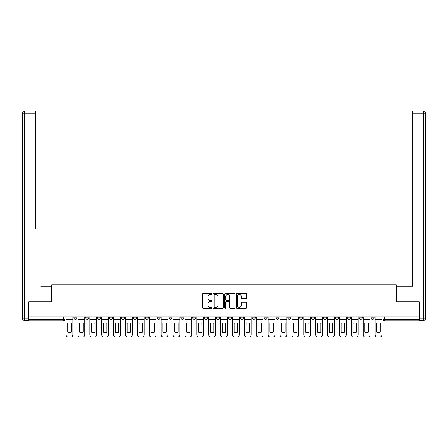 <?xml version="1.0" encoding="UTF-8"?>
<svg xmlns="http://www.w3.org/2000/svg" width="448" height="448" viewBox="0 0 448 448"><rect width="100%" height="100%" fill="white"/><g stroke="black" fill="none" stroke-linecap="round" stroke-linejoin="round"><path stroke-width="0.67" d="M211.809 293.922A0.521 0.521 0 0 0 211.288 293.395L203.342 293.395A0.75 0.75 0 0 0 202.591 294.146L202.591 307.608A0.75 0.75 0 0 0 203.342 308.353L211.288 308.353A0.521 0.521 0 0 0 211.809 307.832A0.521 0.521 0 0 0 211.288 307.306L210.258 307.306A2.391 2.391 0 0 1 207.866 304.914L207.866 303.794A2.391 2.391 0 0 1 210.258 301.398L211.288 301.398A0.521 0.521 0 0 0 211.809 300.877A0.521 0.521 0 0 0 211.288 300.35L210.258 300.35A2.391 2.391 0 0 1 207.866 297.959L207.866 296.839A2.391 2.391 0 0 1 210.258 294.442L211.288 294.442A0.521 0.521 0 0 0 211.809 293.922M371.05 317.789L371.05 316.954L371.05 317.789A1.523 1.523 0 0 0 372.574 319.312A1.523 1.523 0 0 1 371.05 317.789L374.097 317.789A1.523 1.523 0 0 1 372.574 319.312A1.523 1.523 0 0 0 374.097 317.789L374.097 316.954M359.162 316.954L359.162 317.789L362.208 317.789A1.523 1.523 0 0 1 360.685 319.312A1.523 1.523 0 0 1 359.162 317.789L359.162 316.954M311.618 317.789L311.618 316.954L311.618 317.789A1.523 1.523 0 0 0 313.141 319.312A1.523 1.523 0 0 1 311.618 317.789L314.664 317.789A1.523 1.523 0 0 1 313.141 319.312A1.523 1.523 0 0 0 314.664 317.789L314.664 316.954L314.664 317.789M204.646 316.954L204.646 317.789L207.693 317.789A1.523 1.523 0 0 1 206.17 319.312A1.523 1.523 0 0 1 204.646 317.789L204.646 316.954M168.991 316.954L168.991 317.789L172.038 317.789A1.523 1.523 0 0 1 170.514 319.312A1.523 1.523 0 0 1 168.991 317.789L168.991 316.954M145.219 316.954L145.219 317.789L148.266 317.789A1.523 1.523 0 0 1 146.742 319.312A1.523 1.523 0 0 1 145.219 317.789L145.219 316.954M133.336 316.954L133.336 317.789L136.382 317.789A1.523 1.523 0 0 1 134.859 319.312A1.523 1.523 0 0 1 133.336 317.789L133.336 316.954M109.564 316.954L109.564 317.789L112.61 317.789A1.523 1.523 0 0 1 111.087 319.312A1.523 1.523 0 0 1 109.564 317.789L109.564 316.954M245.857 298.67A0.75 0.75 0 0 0 246.602 297.92L246.602 294.146A0.75 0.75 0 0 0 245.857 293.395L237.031 293.395A0.75 0.75 0 0 0 236.286 294.146L236.286 307.608A0.75 0.75 0 0 0 237.031 308.353L245.857 308.353A0.75 0.75 0 0 0 246.602 307.608L246.602 303.044A0.75 0.75 0 0 0 245.857 302.299L242.077 302.299A0.75 0.75 0 0 0 241.332 303.044L241.332 305.306A1.999 1.999 0 0 1 239.333 307.306A1.999 1.999 0 0 1 237.328 305.306L237.328 296.447A1.999 1.999 0 0 1 239.333 294.442A1.999 1.999 0 0 1 241.332 296.447L241.332 297.92A0.75 0.75 0 0 0 242.077 298.67L245.857 298.67M29.03 316.954L29.03 301.79L51.733 301.79L51.733 284.799L396.267 284.799L396.267 301.79L418.97 301.79L418.97 316.954L29.03 316.954L29.03 319.312L65.066 319.312L65.066 316.954L65.066 319.312A1.523 1.523 0 0 1 63.543 320.841L29.03 320.841L29.03 319.312M223.345 294.146A0.75 0.75 0 0 0 222.6 293.395L213.774 293.395A0.75 0.75 0 0 0 213.024 294.146L213.024 307.608A0.75 0.75 0 0 0 213.774 308.353L222.6 308.353A0.75 0.75 0 0 0 223.345 307.608L223.345 294.146M225.4 293.395L234.226 293.395A0.75 0.75 0 0 1 234.976 294.146L234.976 307.608A0.75 0.75 0 0 1 234.226 308.353L230.451 308.353A0.75 0.75 0 0 1 229.701 307.608L229.701 302.148A0.75 0.75 0 0 0 228.956 301.398L226.447 301.398A0.75 0.75 0 0 0 225.702 302.148L225.702 307.832A0.521 0.521 0 0 1 225.176 308.353A0.521 0.521 0 0 1 224.655 307.832L224.655 294.146A0.75 0.75 0 0 1 225.4 293.395M382.934 316.954L382.934 319.312L418.97 319.312L418.97 320.841L384.457 320.841A1.523 1.523 0 0 1 382.934 319.312L382.934 316.954M418.97 316.954L418.97 319.312M362.208 316.954L362.208 317.789L362.208 316.954M347.278 316.954L347.278 317.789L350.325 317.789L350.325 316.954L350.325 317.789A1.523 1.523 0 0 1 348.802 319.312A1.523 1.523 0 0 1 347.278 317.789A1.523 1.523 0 0 0 348.802 319.312M338.436 316.954L338.436 317.789A1.523 1.523 0 0 1 336.913 319.312A1.523 1.523 0 0 1 335.39 317.789L338.436 317.789M335.39 316.954L335.39 317.789M323.506 316.954L323.506 317.789L326.553 317.789L326.553 316.954L326.553 317.789A1.523 1.523 0 0 1 325.03 319.312A1.523 1.523 0 0 1 323.506 317.789A1.523 1.523 0 0 0 325.03 319.312M299.734 316.954L299.734 317.789L302.781 317.789L302.781 316.954L302.781 317.789A1.523 1.523 0 0 1 301.258 319.312A1.523 1.523 0 0 1 299.734 317.789A1.523 1.523 0 0 0 301.258 319.312M290.898 317.789L290.898 316.954L290.898 317.789A1.523 1.523 0 0 1 289.369 319.312A1.523 1.523 0 0 1 287.846 317.789L290.898 317.789A1.523 1.523 0 0 1 289.369 319.312M287.846 316.954L287.846 317.789M279.009 316.954L279.009 317.789A1.523 1.523 0 0 1 277.486 319.312A1.523 1.523 0 0 1 275.962 317.789L279.009 317.789A1.523 1.523 0 0 1 277.486 319.312M275.962 316.954L275.962 317.789M267.126 316.954L267.126 317.789A1.523 1.523 0 0 1 265.602 319.312A1.523 1.523 0 0 1 264.074 317.789L267.126 317.789M264.074 316.954L264.074 317.789M255.237 316.954L255.237 317.789A1.523 1.523 0 0 1 253.714 319.312A1.523 1.523 0 0 1 252.19 317.789L255.237 317.789M252.19 316.954L252.19 317.789M243.354 316.954L243.354 317.789A1.523 1.523 0 0 1 241.83 319.312A1.523 1.523 0 0 1 240.307 317.789L243.354 317.789M240.307 316.954L240.307 317.789M231.465 316.954L231.465 317.789A1.523 1.523 0 0 1 229.942 319.312A1.523 1.523 0 0 1 228.418 317.789A1.523 1.523 0 0 0 229.942 319.312M228.418 316.954L228.418 317.789L231.465 317.789M219.582 316.954L219.582 317.789A1.523 1.523 0 0 1 218.058 319.312A1.523 1.523 0 0 1 216.535 317.789A1.523 1.523 0 0 0 218.058 319.312M216.535 316.954L216.535 317.789L219.582 317.789M207.693 316.954L207.693 317.789A1.523 1.523 0 0 1 206.17 319.312M195.81 316.954L195.81 317.789A1.523 1.523 0 0 1 194.286 319.312A1.523 1.523 0 0 1 192.763 317.789L195.81 317.789M192.763 316.954L192.763 317.789M183.926 316.954L183.926 317.789A1.523 1.523 0 0 1 182.398 319.312A1.523 1.523 0 0 1 180.874 317.789L183.926 317.789L183.926 316.954M180.874 316.954L180.874 317.789M172.038 316.954L172.038 317.789M160.154 316.954L160.154 317.789A1.523 1.523 0 0 1 158.631 319.312A1.523 1.523 0 0 1 157.102 317.789L160.154 317.789L160.154 316.954M157.102 316.954L157.102 317.789M148.266 316.954L148.266 317.789L148.266 316.954M136.382 317.789L136.382 316.954L136.382 317.789A1.523 1.523 0 0 1 134.859 319.312M124.494 316.954L124.494 317.789A1.523 1.523 0 0 1 122.97 319.312A1.523 1.523 0 0 1 121.447 317.789A1.523 1.523 0 0 0 122.97 319.312A1.523 1.523 0 0 0 124.494 317.789L124.494 316.954M121.447 316.954L121.447 317.789L124.494 317.789M112.61 316.954L112.61 317.789M100.722 316.954L100.722 317.789A1.523 1.523 0 0 1 99.198 319.312A1.523 1.523 0 0 1 97.675 317.789A1.523 1.523 0 0 0 99.198 319.312A1.523 1.523 0 0 0 100.722 317.789L97.675 317.789L97.675 316.954M85.792 316.954L85.792 317.789L88.838 317.789L88.838 316.954L88.838 317.789A1.523 1.523 0 0 1 87.315 319.312A1.523 1.523 0 0 1 85.792 317.789A1.523 1.523 0 0 0 87.315 319.312M73.903 316.954L73.903 317.789L76.95 317.789L76.95 316.954L76.95 317.789A1.523 1.523 0 0 1 75.426 319.312A1.523 1.523 0 0 1 73.903 317.789A1.523 1.523 0 0 0 75.426 319.312M63.543 316.954L63.543 320.841A1.523 1.523 0 0 0 65.066 319.312M214.598 294.442A0.521 0.521 0 0 0 214.071 294.969L214.071 306.785A0.521 0.521 0 0 0 214.598 307.306L215.678 307.306A2.391 2.391 0 0 0 218.075 304.914L218.075 296.839A2.391 2.391 0 0 0 215.678 294.442L214.598 294.442M229.701 296.481A1.999 1.999 0 0 0 227.702 294.482A1.999 1.999 0 0 0 225.702 296.481L225.702 299.606A0.75 0.75 0 0 0 226.447 300.35L228.956 300.35A0.75 0.75 0 0 0 229.701 299.606L229.701 296.481M66.097 319.312L66.097 334.779A2.285 2.285 0 0 0 68.382 337.064L70.588 337.064A2.285 2.285 0 0 0 72.878 334.779L72.878 319.312L66.097 319.312L66.097 316.954M72.878 319.312L72.878 316.954M71.238 332.158L71.238 323.31A4.726 4.726 0 0 0 67.732 323.31L67.732 332.158A4.726 4.726 0 0 0 71.238 332.158M28.801 318.17L28.801 320.454L24.685 320.454A2.285 2.285 0 0 1 22.4 318.17L22.4 113.221L24.685 113.221L24.685 110.936L35.582 110.936L35.582 113.221L24.685 113.221L24.685 318.17L28.801 318.17L28.801 301.79L51.654 301.79L51.654 286.171L40.841 286.171M35.582 113.221L35.582 229.029M24.685 110.936A2.285 2.285 0 0 0 22.4 113.221A2.285 2.285 0 0 1 24.685 110.936M407.159 286.171L412.418 286.171L412.418 110.936L423.315 110.936L412.418 110.936M419.199 318.17L423.315 318.17L423.315 113.221L425.6 113.221A2.285 2.285 0 0 0 423.315 110.936A2.285 2.285 0 0 1 425.6 113.221A2.285 2.285 0 0 0 423.315 110.936A2.285 2.285 0 0 1 425.6 113.221L425.6 318.17A2.285 2.285 0 0 1 423.315 320.454L419.199 320.454L419.199 301.79L396.346 301.79L396.346 286.171L412.418 286.171L412.418 229.029M423.315 320.454A2.285 2.285 0 0 0 425.6 318.17L423.315 318.17L423.315 320.454M77.98 319.312L77.98 334.779A2.285 2.285 0 0 0 80.265 337.064L82.477 337.064A2.285 2.285 0 0 0 84.762 334.779L84.762 319.312L77.98 319.312L77.98 316.954M84.762 319.312L84.762 316.954M83.126 332.158L83.126 323.31A4.726 4.726 0 0 0 79.621 323.31L79.621 332.158A4.726 4.726 0 0 0 83.126 332.158M89.869 319.312L89.869 334.779A2.285 2.285 0 0 0 92.154 337.064L94.36 337.064A2.285 2.285 0 0 0 96.65 334.779L96.65 319.312L89.869 319.312L89.869 316.954M96.65 319.312L96.65 316.954M95.01 332.158L95.01 323.31A4.726 4.726 0 0 0 91.504 323.31L91.504 332.158A4.726 4.726 0 0 0 95.01 332.158M101.752 319.312L101.752 334.779A2.285 2.285 0 0 0 104.037 337.064L106.249 337.064A2.285 2.285 0 0 0 108.534 334.779L108.534 319.312L101.752 319.312L101.752 316.954M108.534 319.312L108.534 316.954M106.893 332.158L106.893 323.31A4.726 4.726 0 0 0 103.393 323.31L103.393 332.158A4.726 4.726 0 0 0 106.893 332.158M113.641 319.312L113.641 334.779A2.285 2.285 0 0 0 115.926 337.064L118.132 337.064A2.285 2.285 0 0 0 120.417 334.779L120.417 319.312L113.641 319.312L113.641 316.954M120.417 319.312L120.417 316.954M118.782 332.158L118.782 323.31A4.726 4.726 0 0 0 115.276 323.31L115.276 332.158A4.726 4.726 0 0 0 118.782 332.158M125.524 319.312L125.524 334.779A2.285 2.285 0 0 0 127.809 337.064L130.021 337.064A2.285 2.285 0 0 0 132.306 334.779L132.306 319.312L125.524 319.312L125.524 316.954M132.306 319.312L132.306 316.954M130.665 332.158L130.665 323.31A4.726 4.726 0 0 0 127.159 323.31L127.159 332.158A4.726 4.726 0 0 0 130.665 332.158M137.407 319.312L137.407 334.779A2.285 2.285 0 0 0 139.698 337.064L141.904 337.064A2.285 2.285 0 0 0 144.189 334.779L144.189 319.312L137.407 319.312L137.407 316.954M144.189 319.312L144.189 316.954M142.554 332.158L142.554 323.31A4.726 4.726 0 0 0 139.048 323.31L139.048 332.158A4.726 4.726 0 0 0 142.554 332.158M149.296 319.312L149.296 334.779A2.285 2.285 0 0 0 151.581 337.064L153.793 337.064A2.285 2.285 0 0 0 156.078 334.779L156.078 319.312L149.296 319.312L149.296 316.954M156.078 319.312L156.078 316.954M154.437 332.158L154.437 323.31A4.726 4.726 0 0 0 150.931 323.31L150.931 332.158A4.726 4.726 0 0 0 154.437 332.158M161.179 319.312L161.179 334.779A2.285 2.285 0 0 0 163.464 337.064L165.676 337.064A2.285 2.285 0 0 0 167.961 334.779L167.961 319.312L161.179 319.312L161.179 316.954M167.961 319.312L167.961 316.954M166.326 332.158L166.326 323.31A4.726 4.726 0 0 0 162.82 323.31L162.82 332.158A4.726 4.726 0 0 0 166.326 332.158M173.068 319.312L173.068 334.779A2.285 2.285 0 0 0 175.353 337.064L177.559 337.064A2.285 2.285 0 0 0 179.85 334.779L179.85 319.312L173.068 319.312L173.068 316.954M179.85 319.312L179.85 316.954M178.209 332.158L178.209 323.31A4.726 4.726 0 0 0 174.703 323.31L174.703 332.158A4.726 4.726 0 0 0 178.209 332.158M184.951 319.312L184.951 334.779A2.285 2.285 0 0 0 187.236 337.064L189.448 337.064A2.285 2.285 0 0 0 191.733 334.779L191.733 319.312L184.951 319.312L184.951 316.954M191.733 319.312L191.733 316.954M190.098 332.158L190.098 323.31A4.726 4.726 0 0 0 186.592 323.31L186.592 332.158A4.726 4.726 0 0 0 190.098 332.158M196.84 319.312L196.84 334.779A2.285 2.285 0 0 0 199.125 337.064L201.331 337.064A2.285 2.285 0 0 0 203.622 334.779L203.622 319.312L196.84 319.312L196.84 316.954M203.622 319.312L203.622 316.954M201.981 332.158L201.981 323.31A4.726 4.726 0 0 0 198.475 323.31L198.475 332.158A4.726 4.726 0 0 0 201.981 332.158M208.723 319.312L208.723 334.779A2.285 2.285 0 0 0 211.008 337.064L213.22 337.064A2.285 2.285 0 0 0 215.505 334.779L215.505 319.312L208.723 319.312L208.723 316.954M215.505 319.312L215.505 316.954M213.864 332.158L213.864 323.31A4.726 4.726 0 0 0 210.364 323.31L210.364 332.158A4.726 4.726 0 0 0 213.864 332.158M220.612 319.312L220.612 334.779A2.285 2.285 0 0 0 222.897 337.064L225.103 337.064A2.285 2.285 0 0 0 227.388 334.779L227.388 319.312L220.612 319.312L220.612 316.954M227.388 319.312L227.388 316.954M225.753 332.158L225.753 323.31A4.726 4.726 0 0 0 222.247 323.31L222.247 332.158A4.726 4.726 0 0 0 225.753 332.158M232.495 319.312L232.495 334.779A2.285 2.285 0 0 0 234.78 337.064L236.992 337.064A2.285 2.285 0 0 0 239.277 334.779L239.277 319.312L232.495 319.312L232.495 316.954M239.277 319.312L239.277 316.954M237.636 332.158L237.636 323.31A4.726 4.726 0 0 0 234.136 323.31L234.136 332.158A4.726 4.726 0 0 0 237.636 332.158M244.378 319.312L244.378 334.779A2.285 2.285 0 0 0 246.669 337.064L248.875 337.064A2.285 2.285 0 0 0 251.16 334.779L251.16 319.312L244.378 319.312L244.378 316.954M251.16 319.312L251.16 316.954M249.525 332.158L249.525 323.31A4.726 4.726 0 0 0 246.019 323.31L246.019 332.158A4.726 4.726 0 0 0 249.525 332.158M256.267 319.312L256.267 334.779A2.285 2.285 0 0 0 258.552 337.064L260.764 337.064A2.285 2.285 0 0 0 263.049 334.779L263.049 319.312L256.267 319.312L256.267 316.954M263.049 319.312L263.049 316.954M261.408 332.158L261.408 323.31A4.726 4.726 0 0 0 257.902 323.31L257.902 332.158A4.726 4.726 0 0 0 261.408 332.158M268.15 319.312L268.15 334.779A2.285 2.285 0 0 0 270.441 337.064L272.647 337.064A2.285 2.285 0 0 0 274.932 334.779L274.932 319.312L268.15 319.312L268.15 316.954M274.932 319.312L274.932 316.954M273.297 332.158L273.297 323.31A4.726 4.726 0 0 0 269.791 323.31L269.791 332.158A4.726 4.726 0 0 0 273.297 332.158M280.039 319.312L280.039 334.779A2.285 2.285 0 0 0 282.324 337.064L284.536 337.064A2.285 2.285 0 0 0 286.821 334.779L286.821 319.312L280.039 319.312L280.039 316.954M286.821 319.312L286.821 316.954M285.18 332.158L285.18 323.31A4.726 4.726 0 0 0 281.674 323.31L281.674 332.158A4.726 4.726 0 0 0 285.18 332.158M291.922 319.312L291.922 334.779A2.285 2.285 0 0 0 294.207 337.064L296.419 337.064A2.285 2.285 0 0 0 298.704 334.779L298.704 319.312L291.922 319.312L291.922 316.954M298.704 319.312L298.704 316.954M297.069 332.158L297.069 323.31A4.726 4.726 0 0 0 293.563 323.31L293.563 332.158A4.726 4.726 0 0 0 297.069 332.158M303.811 319.312L303.811 334.779A2.285 2.285 0 0 0 306.096 337.064L308.302 337.064A2.285 2.285 0 0 0 310.593 334.779L310.593 319.312L303.811 319.312L303.811 316.954M310.593 319.312L310.593 316.954M308.952 332.158L308.952 323.31A4.726 4.726 0 0 0 305.446 323.31L305.446 332.158A4.726 4.726 0 0 0 308.952 332.158M315.694 319.312L315.694 334.779A2.285 2.285 0 0 0 317.979 337.064L320.191 337.064A2.285 2.285 0 0 0 322.476 334.779L322.476 319.312L315.694 319.312L315.694 316.954M322.476 319.312L322.476 316.954M320.841 332.158L320.841 323.31A4.726 4.726 0 0 0 317.335 323.31L317.335 332.158A4.726 4.726 0 0 0 320.841 332.158M327.583 319.312L327.583 334.779A2.285 2.285 0 0 0 329.868 337.064L332.074 337.064A2.285 2.285 0 0 0 334.359 334.779L334.359 319.312L327.583 319.312L327.583 316.954M334.359 319.312L334.359 316.954M332.724 332.158L332.724 323.31A4.726 4.726 0 0 0 329.218 323.31L329.218 332.158A4.726 4.726 0 0 0 332.724 332.158M339.466 319.312L339.466 334.779A2.285 2.285 0 0 0 341.751 337.064L343.963 337.064A2.285 2.285 0 0 0 346.248 334.779L346.248 319.312L339.466 319.312L339.466 316.954M346.248 319.312L346.248 316.954M344.607 332.158L344.607 323.31A4.726 4.726 0 0 0 341.107 323.31L341.107 332.158A4.726 4.726 0 0 0 344.607 332.158M351.35 319.312L351.35 334.779A2.285 2.285 0 0 0 353.64 337.064L355.846 337.064A2.285 2.285 0 0 0 358.131 334.779L358.131 319.312L351.35 319.312L351.35 316.954M358.131 319.312L358.131 316.954M356.496 332.158L356.496 323.31A4.726 4.726 0 0 0 352.99 323.31L352.99 332.158A4.726 4.726 0 0 0 356.496 332.158M363.238 319.312L363.238 334.779A2.285 2.285 0 0 0 365.523 337.064L367.735 337.064A2.285 2.285 0 0 0 370.02 334.779L370.02 319.312L363.238 319.312L363.238 316.954M370.02 319.312L370.02 316.954M368.379 332.158L368.379 323.31A4.726 4.726 0 0 0 364.874 323.31L364.874 332.158A4.726 4.726 0 0 0 368.379 332.158M375.122 319.312L375.122 334.779A2.285 2.285 0 0 0 377.412 337.064L379.618 337.064A2.285 2.285 0 0 0 381.903 334.779L381.903 319.312L375.122 319.312L375.122 316.954M381.903 319.312L381.903 316.954M380.268 332.158L380.268 323.31A4.726 4.726 0 0 0 376.762 323.31L376.762 332.158A4.726 4.726 0 0 0 380.268 332.158M384.457 316.954L384.457 320.841M24.685 320.454L24.685 318.17L22.4 318.17M423.315 110.936L423.315 113.221L412.418 113.221"/></g></svg>
